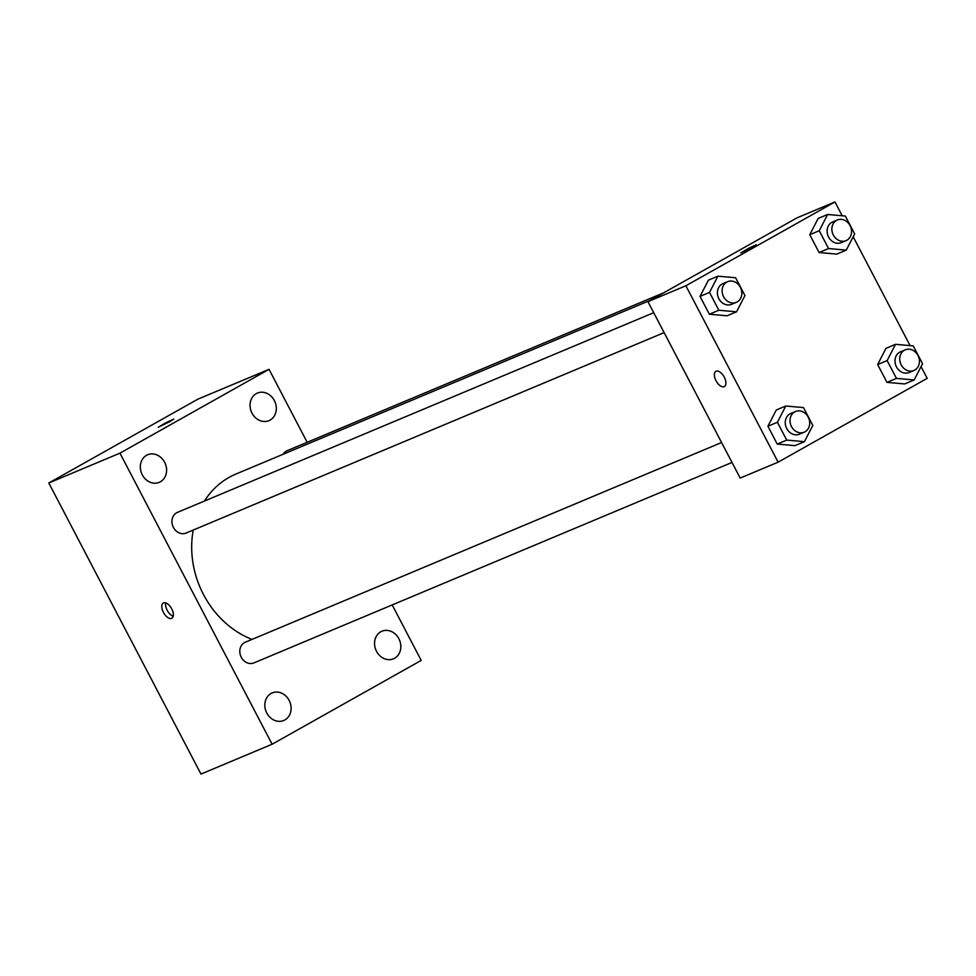 <?xml version="1.0" encoding="UTF-8"?>
<svg xmlns="http://www.w3.org/2000/svg" width="976" height="976" viewBox="0 0 976 976"><rect width="100%" height="100%" fill="white"/><g stroke="black" fill="none" stroke-linecap="round" stroke-linejoin="round"><path stroke-width="1.46" d="M392.193 604.925L421.205 660.41L272.121 744.237L200.971 774.066L48.8 482.986L197.884 399.16L269.034 369.331L307.172 442.299M398.879 638.731A14.945 12.81 67.3 0 0 381.909 631.228A14.945 12.81 67.3 0 0 375.882 649.967A14.945 12.81 67.3 0 0 393.474 658.8A14.945 12.81 67.3 0 0 398.879 638.731M274.366 400.575A14.945 12.81 67.3 0 0 257.408 393.072A14.945 12.81 67.3 0 0 251.381 411.811A14.945 12.81 67.3 0 0 268.961 420.644A14.945 12.81 67.3 0 0 274.366 400.575M164.639 462.27A14.945 12.81 67.3 0 0 147.681 454.767A14.945 12.81 67.3 0 0 141.654 473.506A14.945 12.81 67.3 0 0 159.234 482.339A14.945 12.81 67.3 0 0 164.639 462.27M289.152 700.426A14.945 12.81 67.3 0 0 272.182 692.923A14.945 12.81 67.3 0 0 266.155 711.663A14.945 12.81 67.3 0 0 283.748 720.495A14.945 12.81 67.3 0 0 289.152 700.426M272.121 744.237L119.95 453.157L48.8 482.986M171.605 618.345A8.723 4.477 -119.3 0 0 171.849 618.235A8.723 4.477 -119.3 0 0 171.483 608.438A8.723 4.477 -119.3 0 0 163.297 603.022A8.723 4.477 -119.3 0 0 163.541 612.599A8.723 4.477 -119.3 0 0 171.605 618.345M165.713 602.912A8.723 4.477 -119.3 0 0 167.433 610.708A8.723 4.477 -119.3 0 0 173.203 616.234M119.95 453.157L269.034 369.331M170.178 421.437L158.307 427.22L165.822 422.779L173.752 419.131L170.178 421.437M158.307 427.22L173.765 419.143M653.7 312.686L177.437 512.376A11.2 9.589 67.3 0 0 176.595 512.79A11.2 9.589 67.3 0 0 173.155 526.93A11.2 9.589 67.3 0 0 186.099 533.042L664.119 332.609M721.581 442.518L245.318 642.22A11.2 9.589 67.3 0 0 244.464 642.635A11.2 9.589 67.3 0 0 241.023 656.763A11.2 9.589 67.3 0 0 253.98 662.887L732 462.453M663.729 292.788L287.164 450.68A11.2 9.589 67.3 0 0 283.113 454.267M650.577 300.181L235.887 474.068A89.694 76.836 67.3 0 0 229.079 477.398A89.694 76.836 67.3 0 0 204.423 501.066M193.236 530.053A89.694 76.836 67.3 0 0 252.015 639.414M921.051 366.598L927.2 378.346L778.116 462.173L740.174 478.081L647.942 301.669L797.026 217.843L834.968 201.934L842.215 215.781M778.116 462.173L685.884 285.761L647.942 301.669M716.116 371.222A8.723 4.477 60.7 0 1 724.168 376.968A8.723 4.477 60.7 0 1 724.424 386.533A8.723 4.477 60.7 0 1 716.238 381.128A8.723 4.477 60.7 0 1 715.872 371.331A8.723 4.477 60.7 0 1 716.116 371.222M904.667 383.946L886.964 382.372L877.644 364.548L886.025 348.298L877.644 364.548L886.964 382.372L904.667 383.946L914.146 379.969L896.444 378.395L887.123 360.571L895.517 344.321L913.219 345.894L922.54 363.719L914.146 379.969M727.059 315.797L709.357 314.223L700.036 296.399L708.417 280.149L700.036 296.399L709.357 314.223L727.059 315.797L736.551 311.82L718.836 310.246L709.528 292.422L717.909 276.171L735.611 277.757L744.932 295.582L736.551 311.82M853.183 236.753L910.096 345.626M685.884 285.761L834.968 201.934M794.94 445.642L777.238 444.068L767.917 426.244L776.298 409.993L767.917 426.244L777.238 444.068L794.94 445.642L804.431 441.664L786.717 440.091L777.408 422.266L785.79 406.016L803.492 407.59L812.813 425.414L804.431 441.664M836.786 254.102L819.084 252.528L809.763 234.704L818.144 218.453L809.763 234.704L819.084 252.528L836.786 254.102L846.277 250.124L828.563 248.551L819.254 230.726L827.636 214.476L845.338 216.062L854.659 233.886L846.277 250.124M752.728 247.074L740.845 252.857L748.372 248.416L756.302 244.781L752.728 247.074M740.845 252.857L756.302 244.781M724.424 386.533A8.723 4.477 60.7 0 1 716.25 381.128A8.723 4.477 60.7 0 1 715.872 371.331M837.371 219.99L832.626 221.979A11.2 9.589 67.3 0 0 831.772 222.394A11.2 9.589 67.3 0 0 828.331 236.521A11.2 9.589 67.3 0 0 841.288 242.634L846.033 240.645A11.2 9.589 67.3 0 0 850.547 226.603A11.2 9.589 67.3 0 0 837.371 219.99A11.2 9.589 67.3 0 0 836.517 220.405A11.2 9.589 67.3 0 0 833.077 234.533A11.2 9.589 67.3 0 0 846.033 240.645M828.563 248.551L819.084 252.528M819.254 230.726L809.763 234.704M827.636 214.476L818.144 218.453M905.24 349.823L900.506 351.811A11.2 9.589 67.3 0 0 899.652 352.226A11.2 9.589 67.3 0 0 896.212 366.366A11.2 9.589 67.3 0 0 909.168 372.478L913.902 370.49A11.2 9.589 67.3 0 0 918.428 356.447A11.2 9.589 67.3 0 0 905.24 349.823A11.2 9.589 67.3 0 0 904.398 350.238A11.2 9.589 67.3 0 0 900.958 364.377A11.2 9.589 67.3 0 0 913.902 370.49M896.444 378.395L886.964 382.372M887.123 360.571L877.644 364.548M895.517 344.321L886.025 348.298M727.645 281.686L722.899 283.674A11.2 9.589 67.3 0 0 722.045 284.089A11.2 9.589 67.3 0 0 718.604 298.217A11.2 9.589 67.3 0 0 731.561 304.329L736.307 302.34A11.2 9.589 67.3 0 0 740.821 288.298A11.2 9.589 67.3 0 0 727.645 281.686A11.2 9.589 67.3 0 0 726.791 282.101A11.2 9.589 67.3 0 0 723.35 296.228A11.2 9.589 67.3 0 0 736.307 302.34M718.836 310.246L709.357 314.223M709.528 292.422L700.036 296.399M717.909 276.171L708.417 280.149M795.513 411.518L790.78 413.507A11.2 9.589 67.3 0 0 789.926 413.922A11.2 9.589 67.3 0 0 786.485 428.061A11.2 9.589 67.3 0 0 799.442 434.174L804.187 432.185A11.2 9.589 67.3 0 0 808.701 418.143A11.2 9.589 67.3 0 0 795.513 411.518A11.2 9.589 67.3 0 0 794.671 411.933A11.2 9.589 67.3 0 0 791.231 426.073A11.2 9.589 67.3 0 0 804.187 432.185M786.717 440.091L777.238 444.068M777.408 422.266L767.917 426.244M785.79 406.016L776.298 409.993"/></g></svg>
